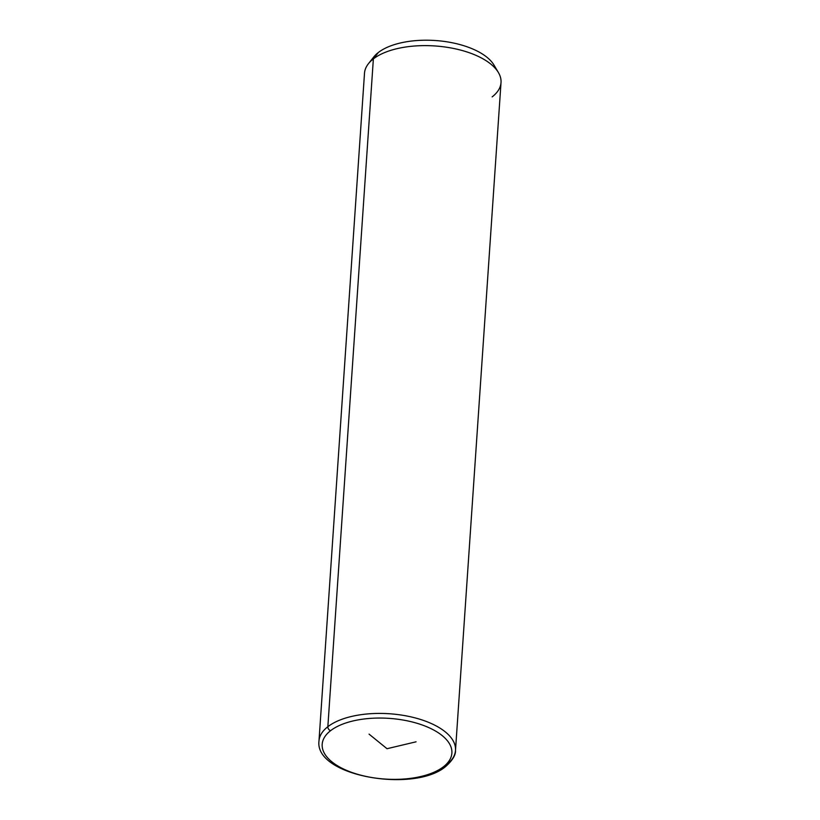 <?xml version="1.0" encoding="UTF-8"?>
<svg xmlns="http://www.w3.org/2000/svg" width="820" height="820" viewBox="0 0 820 820"><rect width="100%" height="100%" fill="white"/><g stroke="black" fill="none" stroke-linecap="round" stroke-linejoin="round"><path stroke-width="1.23" d="M445.752 766.444C414.541 793.278 314.367 776.345 318.98 741.044L364.5 73.246A68.419 32.011 3.9 0 1 373.366 58.907L378.358 52.49A63.283 29.612 3.9 0 1 440.781 41A63.283 29.612 3.9 0 1 494.029 65.128L498.416 72.56A68.419 32.011 -176.1 0 0 440.852 46.484A68.419 32.011 -176.1 0 0 373.366 58.907A68.419 32.011 -176.1 0 0 368.436 63.704L373.797 56.928A63.283 29.612 3.9 0 1 378.358 52.49L373.366 58.907A68.419 32.011 3.9 0 1 451.246 48.001A68.419 32.011 3.9 0 1 501.02 82.553L455.5 750.351A68.419 32.011 -176.1 0 0 405.726 715.798A68.419 32.011 -176.1 0 0 327.846 726.704L373.366 58.907L327.846 726.704A68.419 32.011 -176.1 0 0 318.98 741.044A68.419 32.011 3.9 0 1 327.846 726.704A3.423 2.675 52.3 0 0 330.603 730.671A64.995 30.412 3.9 0 1 419.061 723.916A64.995 30.412 3.9 0 1 443.456 766.751A64.995 30.412 3.9 0 1 355.009 773.506A64.995 30.412 3.9 0 1 330.603 730.671A64.995 30.412 -176.1 0 0 355.009 773.506A64.995 30.412 -176.1 0 0 443.456 766.751A3.423 2.675 52.3 0 0 445.752 766.444A3.423 2.675 52.3 0 0 446.633 764.681A68.419 32.011 -176.1 0 0 455.5 750.351C455.817 754.974 452.568 760.345 445.752 766.444A3.423 2.675 -127.7 0 1 443.456 766.751A64.995 30.412 -176.1 0 0 419.061 723.916A64.995 30.412 -176.1 0 0 330.603 730.671A3.423 2.675 -127.7 0 1 327.846 726.704A68.419 32.011 3.9 0 1 405.726 715.798A68.419 32.011 3.9 0 1 455.5 750.351M492.154 96.883A68.419 32.011 -176.1 0 0 498.416 72.56M495.71 68.808A63.283 29.612 -176.1 0 0 444.655 41.482A63.283 29.612 -176.1 0 0 378.358 52.49A63.283 29.612 -176.1 0 0 371.624 60.352M416.058 741.813L387.03 748.711L369.051 734.125"/></g></svg>
